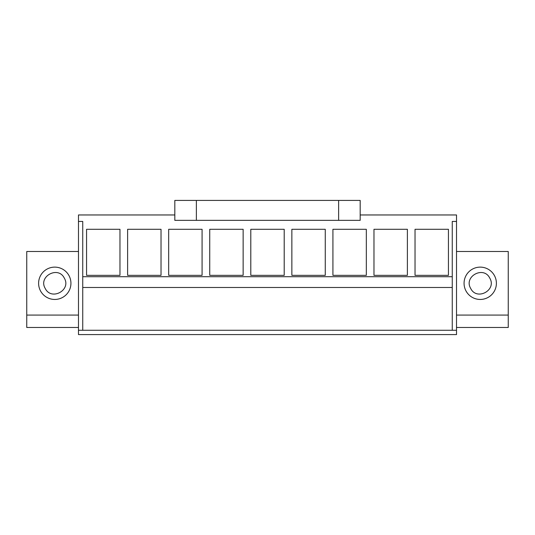 <?xml version="1.0" encoding="UTF-8"?>
<svg xmlns="http://www.w3.org/2000/svg" width="535" height="535" viewBox="0 0 535 535"><rect width="100%" height="100%" fill="white"/><g stroke="black" fill="none" stroke-linecap="round" stroke-linejoin="round"><path stroke-width="0.8" d="M456.522 251.497L508.25 251.497L508.25 327.474L456.522 327.474M78.478 327.474L26.75 327.474L26.75 251.497L78.478 251.497M508.25 315.082L456.522 315.082M496.393 283.289A16.164 16.164 0 0 1 480.229 299.453A16.164 16.164 0 0 1 464.066 283.289A16.164 16.164 0 0 1 480.229 267.125A16.164 16.164 0 0 1 496.393 283.289M78.478 315.082L26.75 315.082M456.522 330.276L78.478 330.276L78.478 334.582L456.522 334.582L456.522 214.963L360.182 214.963M78.478 330.276L78.478 214.963L174.818 214.963M38.607 283.289A16.164 16.164 0 0 1 54.771 267.125A16.164 16.164 0 0 1 70.934 283.289A16.164 16.164 0 0 1 54.771 299.453A16.164 16.164 0 0 1 38.607 283.289M456.522 221.43L452.262 221.43L452.262 276.715L82.738 276.715L82.738 287.489L452.262 287.489L452.262 276.715M78.478 221.43L82.738 221.43L82.738 276.715M448.437 275.351L415.033 275.351L415.033 229.294L448.437 229.294L448.437 275.351M243.144 229.294L209.74 229.294L209.74 275.351L243.144 275.351L243.144 229.294M202.083 275.351L168.679 275.351L168.679 229.294L202.083 229.294L202.083 275.351M366.321 275.351L366.321 229.294L332.917 229.294L332.917 275.351L366.321 275.351M407.382 275.351L407.382 229.294L373.972 229.294L373.972 275.351L407.382 275.351M250.795 275.351L250.795 229.294L284.205 229.294L284.205 275.351L250.795 275.351M325.26 275.351L325.26 229.294L291.856 229.294L291.856 275.351L325.26 275.351M161.028 275.351L127.618 275.351L127.618 229.294L161.028 229.294L161.028 275.351M86.563 275.351L86.563 229.294L119.967 229.294L119.967 275.351L86.563 275.351M447.36 334.582L441.703 334.582L447.36 334.582M421.767 334.582L441.703 334.582M277.471 334.582L257.529 334.582M365.244 334.582L359.587 334.582L365.244 334.582M339.651 334.582L359.587 334.582M375.048 334.582L380.706 334.582L375.048 334.582M400.648 334.582L380.706 334.582M128.694 334.582L134.352 334.582L128.694 334.582M154.294 334.582L134.352 334.582M236.41 334.582L216.474 334.582M324.183 334.582L318.526 334.582L324.183 334.582M298.59 334.582L318.526 334.582M195.349 334.582L175.413 334.582M118.89 334.582L113.233 334.582L118.89 334.582M93.297 334.582L113.233 334.582M452.262 330.276L452.262 287.489L82.738 287.489L82.738 330.276M360.182 220.353L338.628 220.353L338.628 200.418L360.182 200.418L360.182 220.353M196.372 220.353L196.372 200.418L174.818 200.418L174.818 220.353L338.628 220.353M196.372 200.418L338.628 200.418M489.752 278.086C483.627 265.494 463.424 276.528 470.713 288.485C476.839 301.085 497.042 290.05 489.752 278.086M64.287 278.086C58.161 265.494 37.958 276.528 45.248 288.485C51.373 301.085 71.576 290.05 64.287 278.086"/></g></svg>
